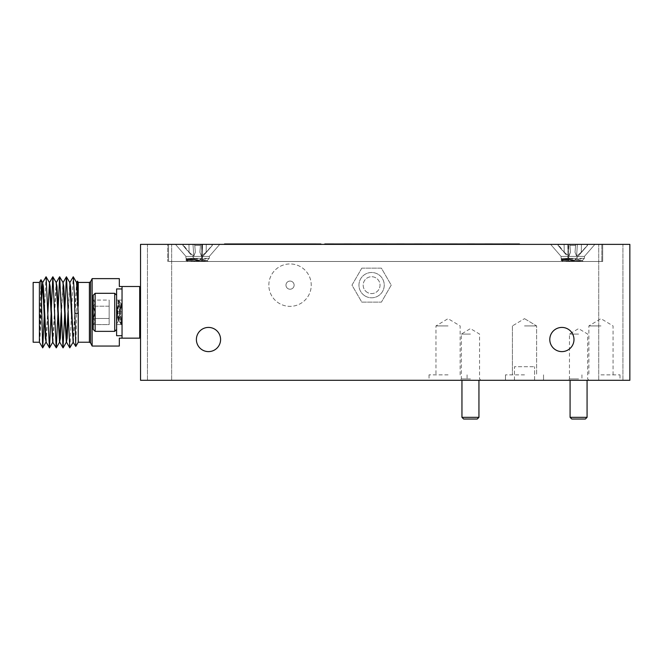<?xml version="1.0" encoding="UTF-8"?>
<svg xmlns="http://www.w3.org/2000/svg" width="663" height="663" viewBox="0 0 663 663"><rect width="100%" height="100%" fill="white"/><g stroke="black" fill="none" stroke-linecap="round" stroke-linejoin="round"><path stroke-width="0.5" stroke-dasharray="3.31 2.49" d="M369.192 244.506L378.432 244.531L369.192 244.506M350.901 244.506L365.189 244.506L350.901 244.531M287.825 244.506L281.899 244.506L287.825 244.531M270.744 244.506L279.985 244.531L270.744 244.506M202.513 244.506L601.847 244.506L168.526 244.506L202.513 244.506L202.513 261.495L567.868 261.495L168.526 261.495L168.526 244.506L168.526 261.495L202.513 261.495L202.513 244.506M393.068 244.506L381.913 244.506L393.068 244.531M601.847 244.506L601.847 261.495L601.847 244.506M601.847 261.495L567.868 261.495L601.847 261.495M384.092 244.531L391.85 244.531L384.092 244.506M320.925 243.992L224.533 243.967M324.787 243.967L519.452 243.992M500.308 243.992L484.595 243.967L500.308 243.967M482.672 243.992L466.967 243.967L482.681 243.967M447.417 243.992L431.704 243.967L447.417 243.967M412.154 243.992L396.441 243.967L412.154 243.967M394.526 243.992L378.813 243.967L394.526 243.967M376.899 243.992L361.186 243.967L376.899 243.967M359.263 243.992L343.55 243.967L359.271 243.967M313.45 243.992L316.599 243.992L313.45 243.967M299.212 243.992L286.491 243.992L299.212 243.967M496.662 243.992L484.661 243.992L496.662 243.967M446.821 243.992L434 243.967L446.821 243.992M377.471 243.992L375.88 243.992L377.471 243.967M371.595 243.992L369.042 243.992L371.595 243.967M364.443 243.992L361.89 243.992L364.443 243.967M349.774 243.992L327.994 243.992L349.774 243.967M502.604 243.992L481.951 243.992L502.587 243.967M552.71 244.374L218.749 244.374M420.4 243.992L407.579 243.967L420.4 243.992M308.295 243.967L292.358 243.967M519.195 243.992L502.537 243.967L519.195 243.967M481.951 243.967L499.463 243.967L481.951 243.992M500.838 243.967L499.463 243.992L500.838 243.967M476.78 243.967L502.562 243.967L476.78 243.967M356.023 243.967L354.432 243.992L356.023 243.967M361.89 243.967L363.158 243.967L361.89 243.992M369.042 243.967L370.31 243.967L369.042 243.992M431.099 243.967L431.605 243.967L431.099 243.967M441.235 243.967L445.818 243.967L441.235 243.992M460.006 243.967L460.735 243.967L460.006 243.967M479.54 243.967L478.205 243.967L479.54 243.967M328.558 243.967L326.668 243.967L328.558 243.967M308.726 243.967L292.988 243.967M316.599 243.967L312.82 243.967L316.599 243.967M549.793 339.514A12.1 12.1 0 0 0 561.893 351.614A12.1 12.1 0 0 0 573.984 339.514A12.1 12.1 0 0 1 561.893 351.614A12.1 12.1 0 0 1 549.793 339.514A12.1 12.1 0 0 1 561.893 327.423A12.1 12.1 0 0 1 573.984 339.514A12.1 12.1 0 0 1 561.893 351.614A12.1 12.1 0 0 1 549.793 339.514A12.1 12.1 0 0 1 561.893 327.423A12.1 12.1 0 0 1 573.984 339.514A12.1 12.1 0 0 0 561.893 327.423A12.1 12.1 0 0 0 549.793 339.514M196.389 339.514A12.1 12.1 0 0 0 208.489 351.614A12.1 12.1 0 0 0 220.588 339.514A12.1 12.1 0 0 1 208.489 351.614A12.1 12.1 0 0 1 196.389 339.514A12.1 12.1 0 0 1 208.489 327.423A12.1 12.1 0 0 1 220.588 339.514A12.1 12.1 0 0 1 208.489 351.614A12.1 12.1 0 0 1 196.389 339.514A12.1 12.1 0 0 1 208.489 327.423A12.1 12.1 0 0 1 220.588 339.514A12.1 12.1 0 0 0 208.489 327.423A12.1 12.1 0 0 0 196.389 339.514M159.559 244.374L147.459 244.374L159.559 244.374M159.559 380.297L147.459 380.297L159.559 380.297M470.448 378.938L461.34 378.938L470.448 378.938M470.448 334.077L461.34 334.077L470.448 334.077M470.448 380.297L459.981 380.297L470.448 380.297M578.575 378.938L569.467 378.938L578.575 378.938M578.575 334.077L569.467 334.077L578.575 334.077M578.575 380.297L568.108 380.297L578.575 380.297M448.055 380.297L429.027 380.297L448.055 380.297M448.055 374.86L429.027 374.86L448.055 374.86M448.055 325.923L435.956 325.923L448.055 325.923M524.508 380.297L505.479 380.297L524.508 380.297M524.508 374.86L505.479 374.86L524.508 374.86M524.508 325.923L536.607 325.923L524.508 325.923M600.968 380.297L619.996 380.297L600.968 380.297M600.968 374.86L619.996 374.86L600.968 374.86M600.968 325.923L588.868 325.923L600.968 325.923M610.822 244.374L622.922 244.374L610.822 244.374M610.822 380.297L622.922 380.297L610.822 380.297M571.779 419.033L585.371 419.033M587.07 417.334L570.081 417.334M463.652 419.033L477.244 419.033M478.943 417.334L461.954 417.334M573.528 261.495L587.443 245.492L581.285 252.23L576.595 256.142L575.02 252.23L575.608 245.492L569.915 245.492L570.503 252.23L568.929 256.142L564.238 252.23L558.08 245.492L564.238 252.23L558.362 245.492L558.379 244.506L575.699 244.506L558.08 244.506L577.374 244.506L558.08 244.506L564.238 252.23L568.929 256.142L564.238 252.23L564.105 244.506L564.238 252.23L568.929 256.142L570.503 252.23L568.929 256.142L568.15 244.506L568.929 256.142L570.503 252.23L569.824 244.506L569.915 245.492L575.608 245.492L569.915 245.492L569.824 244.506L570.503 252.23L569.824 244.506L570.503 252.23L569.824 244.506L569.915 245.492L575.608 245.492L575.699 244.506L581.426 244.506L575.699 244.506L575.02 252.23L575.608 245.492L575.02 252.23L576.595 256.142L575.02 252.23L575.699 244.506L575.02 252.23L576.595 256.142L577.374 244.506L587.145 244.506L577.374 244.506L576.595 256.142L581.285 252.23L576.595 256.142L577.374 244.506L576.595 256.142L581.285 252.23L581.426 244.506L587.443 244.506L581.426 244.506L581.285 252.23L587.161 245.492L587.145 244.506L587.443 245.492L587.443 244.506L587.443 245.492L581.285 252.23L581.426 244.506L581.285 252.23L587.443 245.492L573.528 261.495L571.995 261.495L558.08 245.492L558.08 244.506L558.08 245.492L571.995 261.495L573.528 261.495M582.048 260.774L582.048 260.774C582.976 260.203 561.52 259.697 561.917 259.208L561.072 258.371L574.092 258.371L561.072 258.371L561.072 256.39L584.451 256.39L594.786 244.506L550.746 244.506L594.786 244.506L550.746 244.506L594.786 244.506L584.451 256.39L561.072 256.39L550.746 244.506L561.072 256.39L572.766 256.39L561.072 256.39L561.072 258.371L561.917 259.208L574.092 258.371L561.917 259.208C561.52 259.697 582.976 260.203 582.048 260.774L584.451 258.371L572.766 258.371L584.451 258.371L584.451 256.39L584.451 258.371L566.028 261.495L582.048 260.774L584.451 258.371L581.998 258.371L566.028 261.495L582.048 260.774M572.766 259.067L561.072 260.286L572.766 259.067M198.386 261.495L212.293 245.492L206.143 252.23L201.453 256.142L199.878 252.23L200.466 245.492L194.765 245.492L195.353 252.23L193.787 256.142L189.088 252.23L182.938 245.492L189.088 252.23L183.22 245.492L183.237 244.506L200.549 244.506L182.938 244.506L202.232 244.506L182.938 244.506L189.088 252.23L193.787 256.142L189.088 252.23L188.955 244.506L189.088 252.23L193.787 256.142L195.353 252.23L193.787 256.142L193.008 244.506L193.787 256.142L195.353 252.23L194.682 244.506L194.765 245.492L200.466 245.492L194.765 245.492L194.682 244.506L195.353 252.23L194.682 244.506L195.353 252.23L194.682 244.506L194.765 245.492L200.466 245.492L200.549 244.506L206.276 244.506L200.549 244.506L199.878 252.23L200.466 245.492L199.878 252.23L201.453 256.142L199.878 252.23L200.549 244.506L199.878 252.23L201.453 256.142L202.232 244.506L212.003 244.506L202.232 244.506L201.453 256.142L206.143 252.23L201.453 256.142L202.232 244.506L201.453 256.142L206.143 252.23L206.276 244.506L212.293 244.506L206.276 244.506L206.143 252.23L212.019 245.492L212.003 244.506L212.293 245.492L212.293 244.506L212.293 245.492L206.143 252.23L206.276 244.506L206.143 252.23L212.293 245.492L198.386 261.495L196.853 261.495L182.938 245.492L182.938 244.506L182.938 245.492L196.853 261.495L198.386 261.495M206.906 260.774L206.906 260.774C207.826 260.203 186.378 259.697 186.767 259.208L185.93 258.371L198.95 258.371L185.93 258.371L185.93 256.39L209.309 256.39L219.635 244.506L175.596 244.506L219.635 244.506L175.596 244.506L219.635 244.506L209.309 256.39L185.93 256.39L175.596 244.506L185.93 256.39L197.615 256.39L185.93 256.39L185.93 258.371L186.767 259.208L198.95 258.371L186.767 259.208C186.378 259.697 207.826 260.203 206.906 260.774L209.309 258.371L197.615 258.371L209.309 258.371L209.309 256.39L209.309 258.371L190.886 261.495L206.906 260.774L209.309 258.371L206.848 258.371L190.886 261.495L206.906 260.774M197.615 259.067L185.93 260.286L197.615 259.067M365.28 296.096A12.638 12.638 0 0 1 360.647 278.825A12.638 12.638 0 0 1 377.918 274.2A12.638 12.638 0 0 1 382.543 291.471A12.638 12.638 0 0 1 365.28 296.096A12.638 12.638 0 0 1 360.647 278.825A12.638 12.638 0 0 1 377.918 274.2A12.638 12.638 0 0 1 382.543 291.471A12.638 12.638 0 0 1 365.28 296.096M367.385 292.449A8.428 8.428 0 0 1 364.302 280.938A8.428 8.428 0 0 1 375.813 277.847A8.428 8.428 0 0 1 378.896 289.358A8.428 8.428 0 0 1 367.385 292.449A8.428 8.428 0 0 1 364.302 280.938A8.428 8.428 0 0 1 375.813 277.847A8.428 8.428 0 0 1 378.896 289.358A8.428 8.428 0 0 1 367.385 292.449M268.838 285.148A21.208 21.208 0 0 1 290.046 263.94A21.208 21.208 0 0 1 311.245 285.148A21.208 21.208 0 0 1 290.046 306.356A21.208 21.208 0 0 1 268.838 285.148A21.208 21.208 0 0 1 290.046 263.94A21.208 21.208 0 0 1 311.245 285.148A21.208 21.208 0 0 1 290.046 306.356A21.208 21.208 0 0 1 268.838 285.148M285.968 285.148A4.077 4.077 0 0 1 290.046 281.071A4.077 4.077 0 0 1 294.123 285.148A4.077 4.077 0 0 1 290.046 289.225A4.077 4.077 0 0 1 285.968 285.148A4.077 4.077 0 0 1 290.046 281.071A4.077 4.077 0 0 1 294.123 285.148A4.077 4.077 0 0 1 290.046 289.225A4.077 4.077 0 0 1 285.968 285.148M119.638 312.331L118.346 300.712L116.605 324.025L117.21 312.331L116.605 303.704L118.346 300.712L117.21 312.331L116.605 303.795L116.605 320.677L116.605 303.704L118.346 300.712L119.033 300.646L116.605 324.025L116.605 306.24L116.605 324.025L117.823 312.331L116.605 303.795L118.926 320.768L117.823 312.331L119.116 300.712L118.428 300.646L119.638 312.331L118.428 320.867L117.21 312.331L118.536 320.768L120.857 303.795L119.638 312.331L120.774 323.95L119.638 312.331M120.243 312.331L119.116 300.712L120.964 303.894L122.042 312.074L122.042 306.057L121.354 303.894L118.926 320.768L120.857 324.025L119.033 320.867L118.428 320.867L119.033 320.867L120.243 312.331L119.116 300.712L120.964 303.894L122.042 312.074L122.042 306.057L121.354 303.894L120.243 312.331L121.462 324.025L120.243 312.331M95.132 293.303L93.226 295.209L93.226 329.461L95.132 331.359L95.132 293.303L95.132 312.331L95.132 293.303L114.707 293.303L114.707 331.359L114.707 312.331L114.707 331.359L116.605 329.461L116.605 295.209L116.605 312.331L116.605 311.651L122.042 311.651L122.042 300.099L122.042 338.155L139.711 338.155L139.711 286.507L122.042 286.507L122.042 335.71L122.042 288.952L122.042 313.011L116.605 313.011L122.042 313.011L122.042 324.563L122.042 300.099L122.042 311.651L116.605 311.651L116.605 300.099L116.605 335.71L116.605 288.952L116.605 311.651L122.042 311.651L116.605 311.651L116.605 300.099L116.605 329.461L116.605 288.952L122.042 288.952M93.226 312.331L93.226 306.198C95.364 304.176 95.364 302.129 93.226 300.074C95.364 302.096 95.364 304.143 93.226 306.198C95.364 310.284 95.364 314.378 93.226 318.464L94.867 312.331L93.226 306.198L93.226 300.074L93.226 318.464C95.364 320.486 95.364 322.533 93.226 324.597C95.364 322.566 95.364 320.527 93.226 318.464L93.226 306.198C95.364 304.176 95.364 302.129 93.226 300.074C95.364 302.096 95.364 304.143 93.226 306.198C95.364 310.284 95.364 314.378 93.226 318.464L93.226 324.597L93.226 318.464L94.867 312.331L93.226 306.198L93.226 300.074L93.226 318.464C95.364 320.486 95.364 322.533 93.226 324.597C95.364 322.566 95.364 320.527 93.226 318.464L93.226 312.331M92.14 346.045L92.14 278.626M40.965 279.72L39.399 341.23L39.399 282.43M140.531 312.331L140.531 291.944L140.531 312.331M119.323 278.626L119.323 286.507L122.042 286.507M73.112 342.232L76.568 282.479M78.242 342.232L78.242 282.43M73.386 342.232L76.784 282.43M33.15 282.43L33.15 342.232M39.399 341.23L41.512 294.48M39.399 342.232C39.971 340.459 40.534 330.497 41.098 312.331L41.595 299.286M45.929 342.232L49.385 282.479M52.725 342.232L56.181 282.479M52.999 342.232L56.396 282.43M61.22 312.331L62.977 282.479M61.419 314.279L63.192 282.43M68.016 312.331L69.772 282.479M68.214 314.279L69.988 282.43M46.137 342.183L47.893 312.331M514.455 380.297L514.455 366.705L534.569 366.705L514.455 366.705L514.455 380.297L534.569 380.297L514.455 380.297M534.569 380.297L534.569 366.705L534.569 380.297M122.042 326.627L122.042 335.71L122.042 326.627M122.042 312.331L122.042 338.155L122.042 312.331M122.042 320.925L121.462 324.025L122.042 320.925L122.042 312.074L122.042 320.925L122.042 312.687L120.857 324.025L121.462 324.025L120.857 324.025L122.042 312.687L122.042 302.701L121.354 303.894L122.05 302.701L122.042 323.088L121.536 323.95L122.042 320.925M140.531 244.374L140.531 380.297L629.85 380.297L629.85 244.374L140.531 244.374M140.531 324.025L140.531 303.795L140.531 323.353L140.274 324.025L139.711 323.13L139.711 305.883L139.711 321.157C140.001 323.992 140.274 324.721 140.531 323.353L140.531 303.795L140.531 323.353M361.791 268.159L381.407 268.159L391.22 285.148L381.407 302.137L361.791 302.137L351.978 285.148L361.791 268.159L381.407 268.159L391.22 285.148L381.407 302.137L361.791 302.137L351.978 285.148L361.791 268.159M167.714 244.374L568.688 244.374L167.714 244.374L167.714 261.495L167.714 244.374M568.688 244.374L602.667 244.374L568.688 244.374L568.688 261.495L201.693 261.495L602.667 261.495L602.667 244.374L602.667 261.495L568.688 261.495L568.688 244.374M572.766 261.495L563.169 261.495L581.103 261.495L561.072 259.681L572.766 258.462L561.942 259.158L561.072 259.681L581.103 261.495L573.686 261.495L583.44 261.495L566.915 261.089L561.147 260.368L561.072 259.681L561.147 260.368L563.169 261.495L561.147 260.368L572.766 261.495M197.615 261.495L188.027 261.495L205.961 261.495L185.93 259.681L197.615 258.462L186.792 259.158L185.93 259.681L205.961 261.495L198.544 261.495L208.29 261.495L191.773 261.089L186.005 260.368L185.93 259.681L186.005 260.368L188.027 261.495L186.005 260.368L197.615 261.495M201.693 261.495L167.714 261.495L201.693 261.495L201.693 244.374L201.693 261.495M140.531 322.831L139.711 313.035L139.711 321.157L139.711 311.817L140.531 304.665L139.711 311.817L139.711 305.883C140.001 303.82 140.274 303.289 140.531 304.284L139.711 302.751M139.711 323.13L139.711 321.157M139.711 313.035L139.711 305.883C140.001 303.82 140.274 303.289 140.531 304.284M44.305 314.279L46.012 276.819M51.101 314.279L51.225 310.383M57.896 314.279L58.021 310.383M64.692 314.279L64.817 310.383M69.897 347.843L73.195 276.819M75.814 346.442L77.48 281.17M119.323 346.045L119.323 338.155L122.042 338.155M109.155 306.198L93.226 306.198L109.155 306.198L109.155 300.074L93.226 300.074L109.155 300.074L109.155 318.464L93.226 318.464L93.226 324.597L93.226 318.464L109.155 318.464L109.155 306.198L93.226 306.198L109.155 306.198L109.155 300.074L109.155 324.597L93.226 324.597L109.155 324.597L109.155 318.464L93.226 318.464L109.155 318.464L109.155 306.198M122.042 335.71L116.605 335.71L116.605 312.331L116.605 329.461M116.605 313.011L122.042 313.011L116.605 313.011M109.155 324.597L109.155 318.464L109.155 324.597M587.161 245.492L587.145 244.506L587.161 245.492M212.019 245.492L212.003 244.506L212.019 245.492M200.466 245.492L199.878 252.23L200.466 245.492M183.22 245.492L183.237 244.506L183.22 245.492M189.088 252.23L188.955 244.506L189.088 252.23M193.787 256.142L193.008 244.506L193.787 256.142M575.608 245.492L575.02 252.23L575.608 245.492M558.362 245.492L558.379 244.506L558.362 245.492M564.238 252.23L564.105 244.506L564.238 252.23M568.929 256.142L568.15 244.506L568.929 256.142M567.868 244.506L567.868 261.495L567.868 244.506M90.616 342.986L90.616 281.676M89.397 282.43L89.397 342.232M147.459 380.297L147.459 244.374L147.459 380.297M480.915 380.297L479.556 378.938L479.556 334.077L470.448 328.608L461.34 334.077L461.34 378.938L459.981 380.297M589.042 380.297L587.683 378.938L587.683 334.077L578.575 328.608L569.467 334.077L569.467 378.938L568.108 380.297M429.027 374.86L429.027 380.297M460.147 374.86L460.147 325.923L448.055 318.654L435.956 325.923L435.956 374.86M505.479 374.86L505.479 380.297L505.479 374.86M512.416 325.923L512.416 374.86L512.416 325.923L524.508 318.654L512.416 325.923M581.94 374.86L581.94 380.297M613.06 374.86L613.06 325.923L600.968 318.654L588.868 325.923L588.868 374.86M598.722 380.297L598.722 244.374L598.722 380.297M121.462 303.795L120.857 303.795L121.462 303.795M116.605 295.209L114.707 293.303M116.605 324.563L122.042 324.563L116.605 324.563M116.605 300.099L122.042 300.099L116.605 300.099M95.132 331.359L114.707 331.359M116.688 323.95L118.536 320.768L116.688 323.95M583.44 261.495L582.023 260.708L583.44 261.495M208.29 261.495L206.873 260.708L208.29 261.495M524.508 318.654L536.607 325.923L536.607 374.86L536.607 325.923L524.508 318.654M543.536 374.86L543.536 380.297L543.536 374.86M622.922 380.297L622.922 244.374L622.922 380.297M171.659 380.297L171.659 244.374L171.659 380.297M619.996 374.86L619.996 380.297M467.084 374.86L467.084 380.297"/><path stroke-width="0.99" d="M312.82 243.967L320.925 243.992M218.749 244.374L552.71 244.374M313.45 243.967L290.775 243.967M324.787 243.967L326.668 243.967M343.55 243.992L327.456 243.967M361.186 243.992L345.083 243.967M378.813 243.992L362.711 243.967M396.441 243.992L380.347 243.967M414.077 243.992L397.974 243.967M431.704 243.992L415.602 243.967M449.332 243.992L433.237 243.967M466.967 243.992L450.865 243.967M484.595 243.992L468.492 243.967M502.222 243.992L486.12 243.967M224.533 243.967L291.024 243.967M327.323 243.967L326.196 243.967M344.951 243.967L343.824 243.967M362.578 243.967L361.451 243.967M380.214 243.967L379.087 243.967M397.841 243.967L396.714 243.967M415.469 243.967L414.342 243.967M433.105 243.967L431.978 243.967M450.732 243.967L449.605 243.967M468.36 243.967L467.233 243.967M485.987 243.967L484.868 243.967M503.623 243.967L502.496 243.967M308.295 243.967L308.726 243.992L308.295 243.967M519.452 243.992L503.756 243.967M549.793 339.514A12.1 12.1 0 0 0 561.893 351.614A12.1 12.1 0 0 0 573.984 339.514A12.1 12.1 0 0 0 561.893 327.423A12.1 12.1 0 0 0 549.793 339.514M196.389 339.514A12.1 12.1 0 0 0 208.489 351.614A12.1 12.1 0 0 0 220.588 339.514A12.1 12.1 0 0 0 208.489 327.423A12.1 12.1 0 0 0 196.389 339.514M585.371 419.033L571.779 419.033L570.081 417.334L587.07 417.334L585.371 419.033M477.244 419.033L463.652 419.033L461.954 417.334L478.943 417.334L477.244 419.033M95.132 293.303L95.132 331.359L114.707 331.359L114.707 293.303L95.132 293.303L93.226 295.209L93.226 329.461L95.132 331.359M69.93 282.479L73.245 276.778L76.568 282.479L78.242 313.176L78.242 342.232L89.397 342.232L90.616 342.986L90.616 281.676L92.14 278.626L92.14 346.045L119.323 346.045L119.323 338.155L122.042 338.155L122.042 286.507L139.711 286.507L139.711 338.155L122.042 338.155M39.399 342.232L33.15 342.232L33.15 282.43L39.399 282.43L39.399 342.232L42.714 347.843L44.305 314.279M42.664 347.884L40.965 279.72L42.589 282.479L45.357 338.229L46.17 342.232M92.14 278.626L119.323 278.626L119.323 286.507L122.042 286.507M89.397 342.232L89.397 282.43L78.242 282.43L78.242 305.999L77.347 286.441L76.535 282.43M41.512 294.48L42.589 282.479M41.595 299.286L42.664 282.695M42.531 282.43L43.368 286.433L46.137 342.183L49.51 347.843L51.101 314.279M42.739 282.479L46.062 276.778L49.385 282.479L52.725 342.232L56.305 347.843L57.896 314.279M47.893 312.331L49.46 282.695M49.352 282.43L50.164 286.433L52.932 342.183M51.225 310.383L52.858 276.778L56.181 282.479L59.521 342.232L60.358 338.229L61.419 314.279M56.148 282.43L56.96 286.433L59.794 342.232M58.021 310.383L59.653 276.778L62.977 282.479L66.317 342.232L67.154 338.229L68.214 314.279M62.944 282.43L63.756 286.433L66.59 342.232M64.817 310.383L66.399 276.819L69.772 282.479L73.112 342.232L75.789 346.442L78.242 342.232M69.739 282.43L70.551 286.433L73.328 342.183M59.653 341.967L61.22 312.331M66.449 341.967L68.016 312.331M140.531 244.374L140.531 380.297L629.85 380.297L629.85 244.374L140.531 244.374M140.531 322.831L139.711 313.035M140.531 324.025L139.711 323.13M140.531 323.353C140.274 324.721 140.001 323.992 139.711 321.157M140.531 304.284L139.711 302.742M46.112 276.819L49.41 347.843M52.907 276.819L56.206 347.843M59.703 276.819L63.002 347.843L64.692 314.279M66.499 276.819L69.797 347.843L73.17 342.183M73.295 276.819L74.38 294.554L75.789 346.442M78.242 313.176L74.977 313.334M76.726 282.479L77.513 281.17L78.242 305.999M122.042 335.71L116.605 335.71L116.605 288.952L122.042 288.952M587.07 380.297L587.07 417.334M478.943 380.297L478.943 417.334M116.605 295.209L114.707 293.303M39.399 282.43L40.965 279.72M140.531 291.944L139.711 291.944M42.714 347.843L45.987 342.183M49.51 347.843L52.783 342.183M56.305 347.843L59.579 342.183M63.101 347.843L66.375 342.183M66.532 342.183L69.797 347.843M63.134 282.479L66.399 276.819M59.736 342.183L63.002 347.843M56.338 282.479L59.604 276.819M49.534 282.479L52.808 276.819M140.531 332.718L139.711 332.718M78.242 282.43L77.513 281.17M90.616 342.986L92.14 346.045M90.616 281.676L89.397 282.43M116.605 329.461L114.707 331.359M461.954 380.297L461.954 417.334M570.081 380.297L570.081 417.334"/></g></svg>

